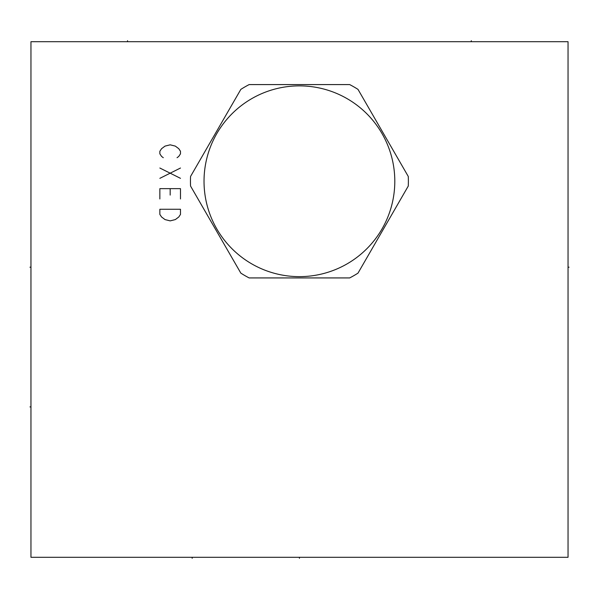 <?xml version="1.0" encoding="UTF-8"?>
<svg xmlns="http://www.w3.org/2000/svg" width="599" height="599" viewBox="0 0 599 599"><rect width="100%" height="100%" fill="white"/><g stroke="black" fill="none" stroke-linecap="round" stroke-linejoin="round"><path stroke-width="0.9" d="M30.961 41.705L30.961 557.295L568.039 557.295L568.039 41.705L30.961 41.705M349.689 84.586L249.139 84.586A108.958 108.958 0 0 0 240.835 89.386L190.557 176.458A108.958 108.958 0 0 0 190.557 186.057L240.835 273.129A108.958 108.958 0 0 0 249.139 277.929L349.689 277.929A108.958 108.958 0 0 0 358 273.129L408.271 186.057A108.958 108.958 0 0 0 408.271 176.458L358 89.386A108.958 108.958 0 0 0 349.689 84.586M204.027 181.257A95.383 95.383 0 0 0 299.418 276.641A95.383 95.383 0 0 0 394.801 181.257A95.383 95.383 0 0 0 299.418 85.874A95.383 95.383 0 0 0 204.027 181.257M29.95 406.916L30.961 406.916M29.95 267.191L30.961 267.191L29.95 267.191M568.039 267.191L569.05 267.191L568.039 267.191M299.418 557.295L299.418 558.305L299.418 557.295M192.174 557.295L192.174 558.305L192.174 557.295M127.55 41.705L127.55 40.695M471.278 41.705L471.278 40.695M177.049 157.709L178.764 156.421L180.486 153.846L180.486 151.27L178.764 148.687L175.327 146.111L170.176 144.823L165.017 146.111L161.58 148.687L159.858 151.27L159.858 153.846L161.58 156.421L163.295 157.709M180.486 168.027L159.858 178.337M159.858 168.027L180.486 178.337M180.486 198.958L180.486 188.648L159.858 188.648L159.858 198.958M170.176 188.648L170.176 195.094M180.486 209.268L159.858 209.268L159.858 214.427L161.58 217.003L165.017 219.586L170.176 220.874L175.327 219.586L178.764 217.003L180.486 214.427L180.486 209.268"/></g></svg>
